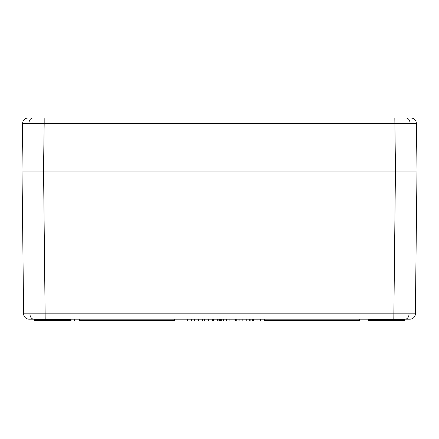 <?xml version="1.0" encoding="UTF-8"?>
<svg xmlns="http://www.w3.org/2000/svg" width="439" height="439" viewBox="0 0 439 439"><rect width="100%" height="100%" fill="white"/><g stroke="black" fill="none" stroke-linecap="round" stroke-linejoin="round"><path stroke-width="0.66" d="M377.891 319.175A0.357 0.357 0 0 0 377.535 319.526L377.513 320.618A0.357 0.357 0 0 1 377.156 320.969L404.094 320.969L399.962 320.969L402.887 320.969L399.962 320.969L399.984 319.526L404.473 319.526A0.357 0.357 -25.8 0 1 404.829 319.175A0.357 0.357 90 0 0 404.473 319.526L404.451 320.618L404.473 319.526M403.414 319.175L404.829 319.175L403.414 319.175L404.829 319.175L403.414 319.175L403.156 319.521M399.984 319.175L399.984 319.526L368.568 319.526L369.879 319.521L368.568 319.526L368.584 320.618A0.357 0.357 0 0 0 368.947 320.969L373.073 320.969L368.947 320.969A0.357 0.357 0 0 1 368.584 320.618L373.073 320.618L369.901 320.618L373.051 320.618L373.051 320.969L370.154 320.969L373.073 320.969M36.113 320.969L35.861 320.618L34.549 320.618L34.527 319.526A0.357 0.357 25.8 0 0 34.171 319.175A0.357 0.357 -90 0 1 34.527 319.526L34.549 320.618A0.357 0.357 -154.2 0 0 34.906 320.969L39.038 320.969L34.906 320.969A0.357 0.357 90 0 1 34.626 320.832M65.927 320.969L70.053 320.969L65.927 320.969L65.949 319.526L61.465 319.526A0.357 0.357 0 0 0 61.109 319.175M39.016 319.175L39.016 319.526L34.527 319.526M70.432 319.526L70.416 320.618L70.432 319.526L69.121 319.521L70.432 319.526A0.357 0.357 0 0 1 70.794 319.175A0.357 0.357 0 0 0 70.432 319.526L65.943 319.526L69.121 319.521L65.949 319.526L65.949 319.175M65.954 320.969L61.844 320.969A0.357 0.357 0 0 1 61.487 320.618L61.465 319.526L35.844 319.521L35.586 319.175L34.171 319.175M68.846 320.969L70.053 320.969L68.846 320.969L69.099 320.618L70.416 320.618A0.357 0.357 0 0 1 70.053 320.969A0.357 0.357 0 0 0 70.416 320.618M404.094 320.969A0.357 0.357 -90 0 0 404.451 320.618L403.139 320.618L402.887 320.969M375.949 320.969L376.201 320.618L377.513 320.618L377.156 320.969L373.051 320.969M416.979 171.907L415.371 313.847A5.389 5.389 0 0 1 409.982 319.175L403.617 319.175M395.429 171.907L393.821 319.175L29.018 319.175A5.389 5.389 0 0 1 23.629 313.847L415.371 313.847M409.867 171.907L395.501 171.907L394.826 118.031L410.986 118.031A5.389 5.389 0 0 1 416.37 123.343L417.05 171.907L21.95 171.907L22.63 123.343L28.941 123.315A5.389 3.808 -90 0 1 32.749 118.031L29.852 118.031M43.571 171.907L45.179 319.175L35.383 319.175M417.05 171.907L416.37 123.343L410.059 123.315L44.174 123.343L43.499 171.907L29.133 171.907M23.629 313.847L22.021 171.907M373.051 319.175L373.051 320.618L376.201 320.618M39.016 319.526L39.038 320.969L61.844 320.969L61.465 319.526M368.206 319.175A0.357 0.357 0 0 1 368.568 319.526A0.357 0.357 0 0 0 368.206 319.175M174.245 320.969L174.601 320.607L174.245 320.969L79.777 320.969L79.421 320.607L79.421 319.175M79.777 320.969L79.421 320.607L174.601 320.607L174.601 319.175M359.223 320.969L359.579 320.607L359.223 320.969L264.755 320.969L264.399 320.607L264.399 319.175M264.755 320.969L264.399 320.607L359.579 320.607L359.579 319.175M187.442 319.175L187.442 320.969L202.417 320.969L202.417 319.175M198.521 320.969L198.521 319.175M194.521 320.969L194.521 319.175M202.417 320.969L212.569 320.969L212.569 319.175M211.927 320.969L211.927 319.175M208.36 320.969L208.36 319.175M204.673 320.969L204.673 319.175M204.031 320.969L204.031 319.175M212.103 320.969L219.341 320.969L219.341 319.175M219.341 320.969L233.038 320.969L233.038 319.175M229.932 320.969L229.932 319.175M226.562 320.969L226.562 319.175M223.638 320.969L223.638 319.175M221.744 320.969L221.744 319.175M220.471 320.969L220.471 319.175M233.038 320.969L235.617 320.969L235.617 319.175M235.617 320.969L249.319 320.969L249.319 319.175M246.208 320.969L246.208 319.175M242.838 320.969L242.838 319.175M239.913 320.969L239.913 319.175M238.02 320.969L238.02 319.175M236.747 320.969L236.747 319.175M191.667 320.969L191.667 319.175M187.93 320.969L187.93 319.175M202.434 320.969L202.434 319.175M217.261 320.969L217.261 319.175M218.128 320.969L218.128 319.175M235.101 320.969L235.101 319.175M249.319 320.969L250.142 320.969L250.142 319.175M257.018 319.175L257.018 320.969L252.398 320.969L252.398 319.175M257.018 320.969L260.453 320.969L260.453 319.175M253.522 320.969L253.522 319.175M71.03 319.175L71.03 320.969L70.871 319.175M71.03 320.969L83.926 320.969M74.575 320.969L74.575 319.175M22.63 123.343A5.389 5.389 0 0 1 28.014 118.031L32.749 118.031M28.941 123.315L44.174 123.343L44.174 118.031L409.148 118.031M65.927 320.618L69.099 320.618L65.927 320.618M63.051 320.969L62.799 320.618L69.099 320.618M35.861 320.618L62.799 320.618M62.525 319.175L62.782 319.521M69.373 319.175L69.121 319.521M377.513 320.618L403.139 320.618M370.154 320.969L369.901 320.618M376.475 319.175L376.218 319.521M369.627 319.175L369.879 319.521M405.252 319.175A5.389 3.808 -90 0 0 409.06 313.874M33.748 319.175A5.389 3.808 -90 0 1 29.94 313.874M213.508 320.969L213.508 319.175M79.234 320.969L79.234 319.175M410.059 123.315A5.389 3.808 -90 0 0 406.251 118.031M416.37 123.343A5.389 5.389 0 0 0 410.986 118.031"/></g></svg>
